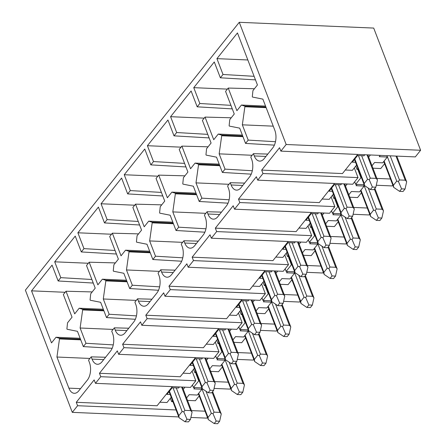 <?xml version="1.0" encoding="UTF-8"?>
<svg xmlns="http://www.w3.org/2000/svg" width="446" height="446" viewBox="0 0 446 446"><rect width="100%" height="100%" fill="white"/><g stroke="black" fill="none" stroke-linecap="round" stroke-linejoin="round"><path stroke-width="0.67" d="M248.205 140.105L245.556 143.422L239.692 128.147L229.422 126.101A0.552 0.307 92.5 0 1 229.16 125.421L229.762 119.645L234.261 114.003L225.576 91.374L228.224 88.057L236.91 110.686L241.414 105.05L244.62 106.059A0.552 0.307 92.5 0 1 244.882 106.739L242.34 124.83L248.205 140.105L275.483 141.716M225.029 169.129L222.381 172.446L216.516 157.17L206.247 155.124A0.552 0.307 92.5 0 1 205.985 154.444L206.587 148.669L211.086 143.032L202.4 120.403L205.049 117.086L213.734 139.715L218.239 134.073L221.445 135.082A0.552 0.307 92.5 0 1 221.707 135.762L219.164 153.853L225.029 169.129L252.308 170.74M201.854 198.158L199.206 201.475L193.341 186.199L183.072 184.148A0.552 0.307 92.5 0 1 182.81 183.473L183.412 177.692L187.911 172.056L179.225 149.427L181.873 146.11L190.559 168.739L195.064 163.097L198.269 164.111A0.552 0.307 92.5 0 1 198.531 164.786L195.989 182.882L201.854 198.158L229.132 199.769M178.679 227.181L176.031 230.498L170.166 215.223L159.897 213.177A0.552 0.307 92.5 0 1 159.635 212.497L160.237 206.721L164.736 201.079L156.05 178.45L158.698 175.133L167.384 197.762L171.888 192.126L175.094 193.135A0.552 0.307 92.5 0 1 175.356 193.815L172.814 211.906L178.679 227.181L205.957 228.792M155.503 256.205L152.855 259.522L146.99 244.246L136.721 242.2A0.552 0.307 92.5 0 1 136.459 241.52L137.061 235.744L141.56 230.103L132.875 207.474L135.523 204.156L144.209 226.785L148.713 221.149L151.919 222.158A0.552 0.307 92.5 0 1 152.181 222.838L149.639 240.929L155.503 256.205L182.782 257.816M132.328 285.228L129.68 288.545L123.815 273.275L113.546 271.224A0.552 0.307 92.5 0 1 113.284 270.544L113.886 264.768L118.385 259.132L109.699 236.503L112.347 233.186L121.039 255.814L125.538 250.173L128.743 251.187A0.552 0.307 92.5 0 1 129.006 251.862L126.463 269.958L132.328 285.228L159.607 286.839M109.153 314.257L106.505 317.574L100.64 302.299L90.371 300.253A0.552 0.307 92.5 0 1 90.109 299.573L90.711 293.791L95.215 288.155L86.524 265.526L89.178 262.209L97.864 284.838L102.363 279.196L105.568 280.211A0.552 0.307 92.5 0 1 105.83 280.891L103.288 298.982L109.153 314.257L136.431 315.868M85.978 343.281L83.33 346.598L77.465 331.322L67.195 329.276A0.552 0.307 92.5 0 1 66.933 328.596L67.536 322.82L72.04 317.178L63.349 294.55L66.002 291.232L74.688 313.861L79.187 308.225L82.393 309.234A0.552 0.307 92.5 0 1 82.655 309.914L80.118 328.005L85.978 343.281L113.256 344.892M364.828 154.734L363.975 155.81L357.597 155.537L352.301 162.171L356.114 162.333M372.934 168.198L380.767 168.538L384.603 163.732M384.207 164.234L384.803 164.256M392.803 185.096L392.14 185.932L376.29 185.246M361.031 193.257L361.634 193.285M349.759 197.227L357.592 197.561L361.427 192.756M369.628 214.119L368.965 214.955L353.115 214.275M337.856 222.281L338.458 222.309M326.583 226.25L334.416 226.585L338.252 221.785M346.453 243.148L345.789 243.979L329.94 243.299M314.681 251.31L315.283 251.332M303.408 255.274L311.241 255.614L315.077 250.808M323.278 272.171L322.614 273.002L306.764 272.322M291.506 280.333L292.108 280.356M280.233 284.297L288.066 284.637L291.901 279.832M300.108 301.195L299.439 302.031L283.589 301.351M268.33 309.357L268.932 309.385M257.058 313.326L264.891 313.661L268.732 308.855M276.933 330.224L276.264 331.055L260.414 330.375M245.155 338.38L245.757 338.408M233.882 342.35L241.721 342.684L245.556 337.884M253.757 359.247L253.088 360.078L237.239 359.398M210.707 371.373L218.546 371.713L222.381 366.907M221.98 367.409L222.582 367.432M230.582 388.271L229.913 389.107L214.063 388.421M187.532 400.402L195.37 400.737L199.206 395.931M159.897 402.22L166.988 402.521L171.208 397.235M227.388 89.111L193.759 87.667L199.836 103.505L230.939 105.345M231.245 117.777L205.049 117.086M242.362 135.11L218.239 134.073M242.702 135.997L221.445 135.082M242.964 136.677L221.707 135.762M252.146 155.269L219.164 153.853M244.648 183.089L230.242 182.709L231.112 184.973A12.633 7.114 92.5 0 0 236.525 190.13A12.633 7.114 92.5 0 0 240.979 187.688L249.587 176.911A12.633 7.114 92.5 0 0 251.633 159.261L250.769 156.998L253.417 153.68L267.823 154.065M274.39 145.128L245.556 143.422M255.486 79.901A7.721 5.051 38.6 0 0 254.878 79.84L220.363 77.799L214.281 61.961L193.759 87.667M181.037 147.158L147.409 145.714L153.485 161.558L184.588 163.392M184.9 175.83L158.698 175.133M196.011 193.157L171.888 192.126M196.357 194.049L175.094 193.135M196.614 194.729L175.356 193.815M205.796 213.322L172.814 211.906M198.297 241.141L183.891 240.756L184.761 243.02A12.633 7.114 92.5 0 0 190.174 248.177A12.633 7.114 92.5 0 0 194.629 245.74L203.237 234.958A12.633 7.114 92.5 0 0 205.283 217.314L204.419 215.05L207.067 211.733L207.936 213.996A12.633 7.114 92.5 0 0 213.35 219.153A12.633 7.114 92.5 0 0 217.804 216.717L226.412 205.935A12.633 7.114 92.5 0 0 228.458 188.29L227.594 186.027L230.242 182.709M228.04 203.175L199.206 201.475M209.135 137.948A7.721 5.051 38.6 0 0 208.533 137.886L174.012 135.846L167.936 120.007L147.409 145.714M134.686 205.21L101.058 203.766L107.14 219.605L138.238 221.445M138.55 233.882L112.347 233.186M149.666 251.21L125.538 250.173M150.007 252.096L128.743 251.187M150.263 252.776L129.006 251.862M159.445 271.374L126.463 269.958M151.952 299.194L137.541 298.809L138.411 301.072A12.633 7.114 92.5 0 0 143.824 306.229A12.633 7.114 92.5 0 0 148.278 303.787L156.886 293.011A12.633 7.114 92.5 0 0 158.938 275.36L158.068 273.103L160.716 269.785L161.586 272.043A12.633 7.114 92.5 0 0 166.999 277.206A12.633 7.114 92.5 0 0 171.454 274.764L180.061 263.982A12.633 7.114 92.5 0 0 182.113 246.337L181.243 244.073L183.891 240.756M181.689 261.228L152.855 259.522M162.79 196A7.721 5.051 38.6 0 0 162.182 195.939L127.662 193.899L121.585 178.06L101.058 203.766M88.336 263.257L54.707 261.813L60.79 277.657L91.887 279.491M92.199 291.929L66.002 291.232M103.316 309.262L79.187 308.225M103.656 310.148L82.393 309.234M103.918 310.829L82.655 309.914M113.094 329.421L80.118 328.005M105.602 357.24L91.19 356.856L92.06 359.119A12.633 7.114 92.5 0 0 97.479 364.276A12.633 7.114 92.5 0 0 101.928 361.84L110.536 351.058A12.633 7.114 92.5 0 0 112.587 333.413L111.717 331.149L114.366 327.832L115.235 330.096A12.633 7.114 92.5 0 0 120.654 335.253A12.633 7.114 92.5 0 0 125.103 332.816L133.711 322.034A12.633 7.114 92.5 0 0 135.762 304.389L134.893 302.126L137.541 298.809M135.339 319.275L106.505 317.574M116.439 254.053A7.721 5.051 38.6 0 0 115.832 253.986L81.317 251.945L75.235 236.107L54.707 261.813M254.114 76.316L223.011 74.482L216.934 58.643L237.456 32.932L257.437 84.98L252.932 90.622L252.336 96.397A0.552 0.307 92.5 0 0 252.598 97.077L262.867 99.124L274.808 130.238A12.633 7.114 -87.5 0 1 272.762 147.882L264.155 158.665A12.633 7.114 92.5 0 1 259.7 161.106A12.633 7.114 92.5 0 1 254.281 155.944L253.417 153.68M254.421 88.754L228.224 88.057M247.837 59.97L216.934 58.643M265.537 106.087L241.414 105.05M265.877 106.973L244.62 106.059M266.139 107.653L244.882 106.739M273.242 126.157L242.34 124.83M65.161 292.286L31.532 290.842L51.513 342.885L56.012 337.248L59.218 338.258A0.552 0.307 92.5 0 1 59.48 338.938L56.943 357.029L68.885 388.148A12.633 7.114 92.5 0 0 74.304 393.305A12.633 7.114 92.5 0 0 78.752 390.863L87.36 380.087A12.633 7.114 92.5 0 0 89.412 362.436L88.542 360.173L91.19 356.856M80.141 338.285L56.012 337.248M80.481 339.172L59.218 338.258M80.743 339.852L59.48 338.938M89.919 358.445L56.943 357.029M112.163 348.304L83.33 346.598M93.264 283.076A7.721 5.051 38.6 0 0 92.656 283.015L58.142 280.974L52.059 265.13L31.532 290.842M111.511 234.234L77.883 232.79L83.965 248.628L115.062 250.468M115.375 262.906L89.178 262.209M126.491 280.233L102.363 279.196M126.831 281.125L105.568 280.211M127.093 281.8L105.83 280.891M136.27 300.398L103.288 298.982M128.777 328.217L114.366 327.832M158.514 290.251L129.68 288.545M139.615 225.024A7.721 5.051 38.6 0 0 139.007 224.962L104.487 222.922L98.41 207.083L77.883 232.79M157.862 176.187L124.233 174.743L130.316 190.581L161.413 192.421M161.725 204.853L135.523 204.156M172.836 222.186L148.713 221.149M173.182 223.072L151.919 222.158M173.438 223.753L152.181 222.838M182.62 242.345L149.639 240.929M175.122 270.165L160.716 269.785M204.865 232.199L176.031 230.498M185.965 166.977A7.721 5.051 38.6 0 0 185.358 166.915L150.837 164.875L144.76 149.031L124.233 174.743M204.212 118.134L170.584 116.69L176.661 132.529L207.764 134.369M208.07 146.806L181.873 146.11M219.187 164.134L195.064 163.097M219.532 165.02L198.269 164.111M219.789 165.7L198.531 164.786M228.971 184.298L195.989 182.882M221.472 212.118L207.067 211.733M251.215 174.152L222.381 172.446M232.31 108.924A7.721 5.051 38.6 0 0 231.703 108.863L197.188 106.823L191.111 90.984L170.584 116.69M390.462 178.997L376.853 178.411M367.287 208.02L353.678 207.435M344.111 237.043L330.503 236.464M320.936 266.072L307.327 265.487M297.761 295.096L284.152 294.511M274.591 324.119L260.977 323.534M251.416 353.148L237.802 352.563M228.24 382.172L214.632 381.586M239.262 22.3L286.165 144.498L420.611 150.269L373.703 28.076L239.262 22.3L25.389 290.156L72.297 412.355L178.768 416.926M190.888 417.45L206.738 418.131L207.407 417.294M205.065 411.195L191.457 410.61M176.086 409.952L77.593 405.721L72.297 412.355M172.34 386.632L157.059 405.765L76.277 402.298L77.593 405.721M198.805 396.433L199.407 396.461M179.431 386.938L178.573 388.009L172.201 387.736L166.904 394.37L170.718 394.532M195.515 357.608L180.234 376.742L99.452 373.274L100.768 376.697L95.472 383.331L94.156 379.908L76.277 402.298M202.607 357.909L201.748 358.985L195.376 358.712L190.08 365.346L193.893 365.508M194.384 368.212L190.163 373.497L183.072 373.19M218.691 328.579L203.409 347.718L122.628 344.251L123.943 347.674L118.647 354.308L117.331 350.885L99.452 373.274M225.782 328.886L224.923 329.962L218.551 329.683L213.249 336.317L217.068 336.485M217.559 339.183L213.339 344.474L206.247 344.167M241.866 299.556L226.585 318.695L145.803 315.222L147.119 318.645L141.822 325.279L140.507 321.856L122.628 344.251M248.957 299.863L248.099 300.933L241.726 300.66L236.425 307.294L240.238 307.461M240.734 310.16L236.514 315.445L229.422 315.144M265.041 270.532L249.76 289.666L168.978 286.198L170.294 289.621L164.992 296.255L163.682 292.832L145.803 315.222M272.132 270.839L271.274 271.909L264.902 271.636L259.6 278.271L263.413 278.432M263.909 281.136L259.683 286.421L252.598 286.115M288.216 241.509L272.935 260.642L192.154 257.175L193.469 260.598L188.167 267.232L186.857 263.809L168.978 286.198M295.308 241.81L294.449 242.886L288.071 242.613L282.775 249.247L286.588 249.409M287.079 252.113L282.859 257.398L275.773 257.091M311.392 212.48L296.111 231.619L215.329 228.151L216.645 231.574L211.343 238.209L210.033 234.786L192.154 257.175M318.477 212.787L317.624 213.857L311.247 213.584L305.95 220.218L309.764 220.385M310.254 223.084L306.034 228.374L298.948 228.068M334.567 183.457L319.286 202.595L238.504 199.122L239.814 202.545L234.518 209.18L233.208 205.757L215.329 228.151M341.653 183.763L340.8 184.834L334.422 184.56L329.126 191.195L332.939 191.356M333.43 194.06L329.209 199.345L322.118 199.044M257.693 180.156L352.736 184.237L358.032 177.603L262.989 173.522L257.693 180.156L256.383 176.733L238.504 199.122M357.742 154.433L342.461 173.566L261.679 170.099L279.553 147.71L280.868 151.133L286.165 144.498M60.79 277.657L58.142 280.974M83.965 248.628L81.317 251.945M107.14 219.605L104.487 222.922M130.316 190.581L127.662 193.899M153.485 161.558L150.837 164.875M176.661 132.529L174.012 135.846M199.836 103.505L197.188 106.823M223.011 74.482L220.363 77.799M262.989 173.522L261.679 170.099M420.611 150.269L415.315 156.903L280.868 151.133M192.087 371.089L195.805 380.778L190.509 387.412L95.472 383.331M195.805 380.778L100.768 376.697M215.262 342.06L218.98 351.755L213.684 358.389L118.647 354.308M218.98 351.755L123.943 347.674M238.437 313.036L242.156 322.726L236.859 329.36L141.822 325.279M242.156 322.726L147.119 318.645M261.612 284.013L265.331 293.702L260.035 300.336L164.992 296.255M265.331 293.702L170.294 289.621M284.788 254.984L288.506 264.679L283.21 271.313L188.167 267.232M288.506 264.679L193.469 260.598M307.963 225.96L311.682 235.655L306.385 242.29L211.343 238.209M311.682 235.655L216.645 231.574M331.133 196.937L334.857 206.626L329.561 213.26L234.518 209.18M334.857 206.626L239.814 202.545M356.605 165.037L352.385 170.322L345.293 170.015M358.032 177.603L354.308 167.913M196.435 373.558L195.894 373.531L196.251 373.085M209.765 368.92L212.363 365.664L220.48 366.01L225.113 360.206L217.001 359.861L218.038 358.556M206.403 358.116L208.143 358.194L206.459 360.301M193.531 369.277L194.818 372.627L195.666 371.563M194.818 372.627L196.101 372.683M219.61 344.529L219.07 344.507L219.426 344.056M232.94 339.891L235.538 336.641L243.655 336.986L248.288 331.183L240.177 330.832L241.214 329.533M229.578 329.092L231.318 329.165L229.634 331.278M216.706 340.253L217.994 343.604L218.841 342.539M217.994 343.604L219.276 343.66M242.786 315.506L242.245 315.484L242.602 315.032M256.115 310.868L258.713 307.612L266.831 307.963L271.463 302.154L263.352 301.808L264.389 300.509M252.754 300.069L254.493 300.141L252.81 302.249M239.881 311.23L241.163 314.581L242.016 313.51M241.163 314.581L242.451 314.636M265.961 286.483L265.415 286.46L265.777 286.009M279.291 281.844L281.889 278.588L290.006 278.934L294.639 273.13L286.527 272.785L287.564 271.486M275.929 271.04L277.668 271.118L275.985 273.225M263.056 282.201L264.339 285.552L265.192 284.487M264.339 285.552L265.626 285.607M289.136 257.454L288.59 257.431L288.952 256.98M302.466 252.821L305.064 249.565L313.176 249.911L317.814 244.107L309.702 243.756L310.739 242.457M299.104 242.016L300.844 242.089L299.16 244.202M286.232 253.177L287.514 256.528L288.367 255.463M287.514 256.528L288.802 256.584M312.312 228.43L311.765 228.408L312.128 227.956M325.641 223.792L328.239 220.536L336.351 220.887L340.989 215.084L332.878 214.732L333.915 213.433M322.28 212.993L324.019 213.065L322.335 215.173M309.407 224.154L310.689 227.505L311.542 226.434M310.689 227.505L311.971 227.56M335.481 199.407L334.94 199.384L335.303 198.933M348.817 194.768L351.415 191.512L359.526 191.864L364.165 186.054L356.047 185.709L357.09 184.41M345.455 183.964L347.194 184.042L345.505 186.149M332.577 195.131L333.864 198.481L334.717 197.411M333.864 198.481L335.147 198.537M358.656 170.383L358.116 170.355L358.478 169.909M371.992 165.745L374.59 162.489L382.701 162.835L387.34 157.031L379.223 156.685L380.248 155.398M368.63 154.94L370.364 155.018L368.68 157.126M355.752 166.102L357.04 169.452L357.893 168.387M357.04 169.452L358.322 169.508M195.894 373.531L198.715 380.89L193.419 387.524L192.443 384.987M183.284 389.325L184.967 387.217L183.261 387.1M219.07 344.507L221.891 351.861L216.594 358.495L215.619 355.964M242.245 315.484L245.066 322.837L239.77 329.471L238.794 326.935M265.415 286.46L268.241 293.814L262.945 300.448L261.969 297.911M288.59 257.431L291.416 264.785L286.12 271.419L285.145 268.888M311.765 228.408L314.592 235.761L309.295 242.395L308.32 239.864M334.94 199.384L337.767 206.738L332.471 213.372L331.495 210.835M358.116 170.355L360.942 177.714L355.64 184.349L354.67 181.812M387.34 157.031L386.821 155.682M364.165 186.054L363.641 184.689M340.989 215.084L340.465 213.718M317.814 244.107L317.29 242.741M294.639 273.13L294.115 271.765M271.463 302.154L270.939 300.788M248.288 331.183L247.764 329.817M186.59 397.943L189.193 394.688L197.305 395.039L201.938 389.23L201.414 387.864M172.925 401.707L171.643 401.656L172.496 400.586M170.355 398.3L171.643 401.656M201.938 389.23L193.826 388.884L194.863 387.585M225.113 360.206L224.589 358.84M364.159 184.711L355.64 184.349M361.483 177.737L360.942 177.714M340.984 213.74L332.471 213.372M338.308 206.76L337.767 206.738M317.808 242.763L309.295 242.395M315.132 235.783L314.592 235.761M294.633 271.787L286.12 271.419M291.957 264.812L291.416 264.785M271.458 300.81L262.945 300.448M268.782 293.836L268.241 293.814M248.283 329.839L239.77 329.471M245.607 322.859L245.066 322.837M225.113 358.863L216.594 358.495M222.431 351.883L221.891 351.861M201.938 387.886L193.419 387.524M199.256 380.912L198.715 380.89M188.468 421.888L184.99 421.743L186.974 419.251L190.453 419.402L188.468 421.888M191.886 411.831L190.659 410.588L184.867 410.342L176.254 387.908M184.99 421.743L179.091 417.751L178.824 415.655L182.135 411.513L183.802 411.848L184.867 410.342M186.974 419.251L183.802 411.848M192.059 412.199L190.453 419.402M217.659 423.7L214.18 423.549L216.171 421.063L219.644 421.214L217.659 423.7M221.082 413.643L219.856 412.399L214.058 412.149L206.052 391.287M214.18 423.549L208.282 419.563L208.014 417.467L211.326 413.319L212.998 413.654L214.058 412.149M216.171 421.063L212.998 413.654M221.249 414.011L219.644 421.214M403.056 191.501L399.583 191.351L401.567 188.864L405.046 189.015L403.056 191.501M406.479 181.444L405.252 180.201L399.46 179.95L390.2 155.827M399.583 191.351L393.679 187.359L393.417 185.268L396.728 181.121L398.395 181.455L399.46 179.95M401.567 188.864L398.395 181.455M406.652 181.812L405.046 189.015M373.865 189.689L370.386 189.539L372.377 187.052L375.85 187.203L373.865 189.689M377.288 179.632L376.062 178.389L370.264 178.144L361.656 155.71M370.386 189.539L364.488 185.553L364.226 183.457L367.532 179.309L369.204 179.643L370.264 178.144M372.377 187.052L369.204 179.643M377.455 180L375.85 187.203M379.886 220.525L376.407 220.374L378.392 217.888L381.871 218.038L379.886 220.525M383.304 210.467L382.077 209.224L376.285 208.979L368.273 188.112M376.407 220.374L370.503 216.388L370.241 214.292L373.553 210.144L375.22 210.479L376.285 208.979M378.392 217.888L375.22 210.479M383.476 210.835L381.871 218.038M350.69 218.713L347.217 218.568L349.201 216.076L352.68 216.226L350.69 218.713M354.113 208.656L352.886 207.412L347.088 207.167L338.481 184.733M347.217 218.568L341.313 214.576L341.051 212.48L344.357 208.338L346.029 208.672L347.088 207.167M349.201 216.076L346.029 208.672M354.28 209.023L352.68 216.226M356.711 249.548L353.232 249.403L355.217 246.911L358.695 247.062L356.711 249.548M360.128 239.491L358.902 238.248L353.109 238.002L345.098 217.135M353.232 249.403L347.328 245.411L347.066 243.315L350.378 239.173L352.045 239.508L353.109 238.002M355.217 246.911L352.045 239.508M360.301 239.859L358.695 247.062M327.515 247.742L324.041 247.591L326.026 245.105L329.505 245.25L327.515 247.742M330.938 237.679L329.711 236.441L323.919 236.19L315.305 213.762M324.041 247.591L318.137 243.6L317.875 241.509L321.187 237.361L322.854 237.696L323.919 236.19M326.026 245.105L322.854 237.696M331.105 238.053L329.505 245.25M333.536 278.577L330.057 278.427L332.041 275.94L335.52 276.085L333.536 278.577M336.953 268.514L335.727 267.277L329.934 267.026L321.923 246.159M330.057 278.427L324.158 274.435L323.891 272.344L327.202 268.197L328.869 268.531L329.934 267.026M332.041 275.94L328.869 268.531M337.126 268.888L335.52 276.085M304.339 276.765L300.866 276.615L302.851 274.128L306.33 274.279L304.339 276.765M307.762 266.708L306.536 265.465L300.743 265.214L292.13 242.786M300.866 276.615L294.962 272.629L294.7 270.532L298.012 266.385L299.679 266.719L300.743 265.214M302.851 274.128L299.679 266.719M307.935 267.076L306.33 274.279M310.36 307.601L306.881 307.45L308.866 304.964L312.345 305.114L310.36 307.601M313.778 297.543L312.551 296.3L306.759 296.049L298.748 275.188M306.881 307.45L300.983 303.464L300.715 301.368L304.027 297.22L305.694 297.554L306.759 296.049M308.866 304.964L305.694 297.554M313.951 297.911L312.345 305.114M281.164 305.789L277.691 305.638L279.675 303.152L283.154 303.302L281.164 305.789M284.587 295.731L283.361 294.488L277.568 294.243L268.955 271.809M277.691 305.638L271.787 301.652L271.525 299.556L274.836 295.408L276.503 295.748L277.568 294.243M279.675 303.152L276.503 295.748M284.76 296.099L283.154 303.302M287.185 336.624L283.706 336.474L285.691 333.987L289.17 334.138L287.185 336.624M290.602 326.567L289.376 325.324L283.584 325.078L275.572 304.211M283.706 336.474L277.808 332.487L277.54 330.391L280.852 326.243L282.519 326.583L283.584 325.078M285.691 333.987L282.519 326.583M290.775 326.935L289.17 334.138M257.989 334.818L254.515 334.667L256.5 332.175L259.979 332.326L257.989 334.818M261.412 324.755L260.185 323.517L254.393 323.266L245.779 300.833M254.515 334.667L248.612 330.676L248.35 328.579L251.661 324.437L253.328 324.772L254.393 323.266M256.5 332.175L253.328 324.772M261.585 325.123L259.979 332.326M264.01 365.648L260.531 365.503L262.516 363.011L265.994 363.161L264.01 365.648M267.427 355.59L266.206 354.353L260.408 354.102L252.397 333.234M260.531 365.503L254.633 361.511L254.365 359.415L257.676 355.272L259.349 355.607L260.408 354.102M262.516 363.011L259.349 355.607M267.6 355.958L265.994 363.161M234.819 363.841L231.34 363.691L233.325 361.204L236.804 361.355L234.819 363.841M238.236 353.784L237.01 352.541L231.218 352.29L222.604 329.862M231.34 363.691L225.436 359.699L225.174 357.608L228.486 353.461L230.153 353.795L231.218 352.29M233.325 361.204L230.153 353.795M238.409 354.152L236.804 361.355M240.834 394.677L237.356 394.526L239.346 392.04L242.819 392.185L240.834 394.677M244.257 384.619L243.031 383.376L237.233 383.125L229.222 362.258M237.356 394.526L231.457 390.534L231.19 388.444L234.501 384.296L236.174 384.63L237.233 383.125M239.346 392.04L236.174 384.63M244.425 384.987L242.819 392.185M211.644 392.865L208.165 392.714L210.15 390.228L213.628 390.378L211.644 392.865M215.061 382.807L213.835 381.564L208.042 381.319L199.429 358.885M208.165 392.714L202.267 388.728L201.999 386.632L205.311 382.484L206.977 382.819L208.042 381.319M210.15 390.228L206.977 382.819M215.234 383.175L213.628 390.378M242.747 185.469L231.112 184.973M196.402 243.522L184.761 243.02M150.051 301.568L138.411 301.072M103.701 359.621L92.06 359.119M265.922 156.446L254.281 155.944M80.525 388.644L68.885 388.148M126.876 330.598L115.235 330.096M173.226 272.545L161.586 272.043M219.577 214.498L207.936 213.996M232.098 108.367L231.703 108.863M208.923 137.396L208.533 137.886M185.748 166.419L185.358 166.915M162.573 195.443L162.182 195.939M139.397 224.472L139.007 224.962M116.222 253.495L115.832 253.986M93.052 282.519L92.656 283.015M255.274 79.343L254.878 79.84M190.659 410.588L181.617 387.033M178.824 415.655L169.435 391.198M173.02 387.769L182.135 411.513M219.856 412.399L212.123 392.263M208.014 417.467L198.726 393.26M201.559 387.869L211.326 413.319M405.252 180.201L395.992 156.072M393.417 185.268L384.123 161.056M386.961 155.687L396.728 181.121M376.062 178.389L367.019 154.829M364.226 183.457L354.832 158.999M358.422 155.57L367.532 179.309M382.077 209.224L374.35 189.087M370.241 214.292L360.948 190.085M363.78 184.694L373.553 210.144M352.886 207.412L343.844 183.858M341.051 212.48L331.657 188.022M335.247 184.594L344.357 208.338M358.902 238.248L351.175 218.111M347.066 243.315L337.773 219.109M340.61 213.723L350.378 239.173M329.711 236.441L320.668 212.881M317.875 241.509L308.487 217.046M312.072 213.623L321.187 237.361M335.727 267.277L328 247.134M323.891 272.344L314.597 248.132M317.435 242.747L327.202 268.197M306.536 265.465L297.493 241.905M294.7 270.532L285.312 246.075M288.897 242.646L298.012 266.385M312.551 296.3L304.824 276.163M300.715 301.368L291.422 277.156M294.26 271.77L304.027 297.22M283.361 294.488L274.318 270.928M271.525 299.556L262.137 275.098M265.721 271.67L274.836 295.408M289.376 325.324L281.649 305.187M277.54 330.391L268.247 306.185M271.084 300.794L280.852 326.243M260.185 323.517L251.143 299.957M248.35 328.579L238.961 304.122M242.546 300.693L251.661 324.437M266.206 354.353L258.474 334.21M254.365 359.415L245.071 335.208M247.909 329.823L257.676 355.272M237.01 352.541L227.967 328.981M225.174 357.608L215.786 333.145M219.371 329.722L228.486 353.461M243.031 383.376L235.298 363.239M231.19 388.444L221.896 364.231M224.734 358.846L234.501 384.296M213.835 381.564L204.792 358.004M201.999 386.632L192.611 362.174M196.195 358.746L205.311 382.484M169.067 391.66L178.974 417.473M182.414 387.067L192.014 412.065M198.353 393.718L208.165 419.279M212.653 391.599L221.205 413.877M383.755 161.519L393.567 187.08M396.789 156.111L406.601 181.673M354.464 159.462L364.376 185.274M367.816 154.862L377.411 179.866M360.58 190.542L370.392 216.104M374.88 188.424L383.426 210.702M331.289 188.485L341.201 214.297M344.641 183.891L354.236 208.89M337.405 219.571L347.217 245.133M351.704 217.447L360.257 239.725M308.114 217.509L318.026 243.321M321.466 212.915L331.06 237.913M314.229 248.595L324.041 274.156M328.529 246.471L337.081 268.748M284.944 246.532L294.851 272.344M298.29 241.938L307.885 266.942M291.054 277.618L300.866 303.18M305.354 275.5L313.906 297.772M261.769 275.561L271.675 301.373M275.115 270.967L284.71 295.966M267.879 306.647L277.691 332.209M282.179 304.523L290.731 326.801M238.593 304.585L248.5 330.397M251.94 299.991L261.534 324.989M244.703 335.671L254.515 361.232M259.003 333.547L267.555 355.824M215.418 333.608L225.325 359.42M228.765 329.014L238.365 354.012M221.528 364.694L231.34 390.256M235.828 362.57L244.38 384.848M192.243 362.631L202.15 388.444M205.589 358.038L215.189 383.042"/></g></svg>
